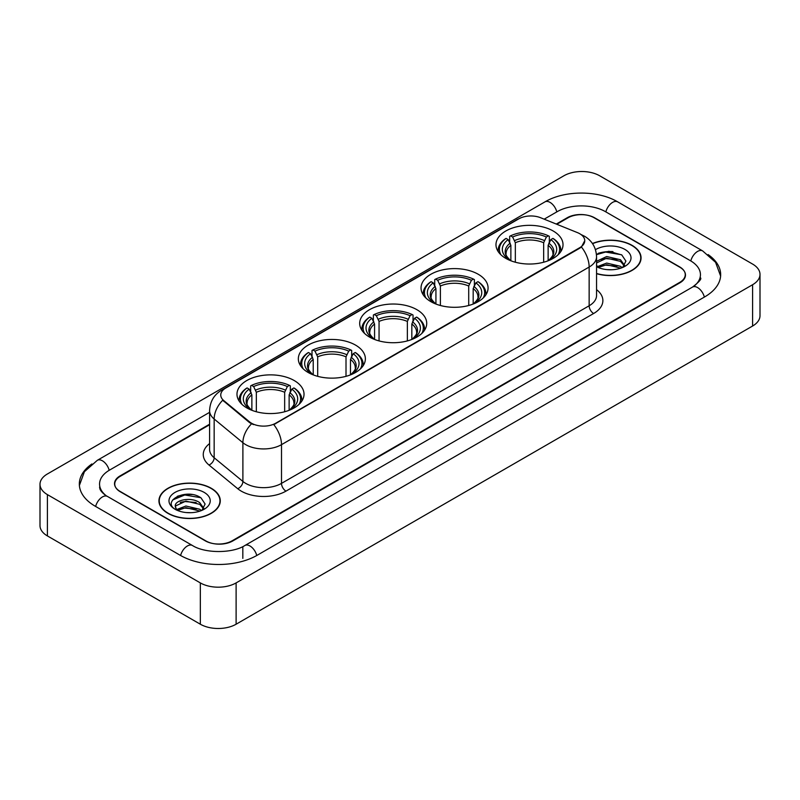 <?xml version="1.0" encoding="UTF-8"?>
<svg xmlns="http://www.w3.org/2000/svg" width="800" height="800" viewBox="0 0 800 800"><rect width="100%" height="100%" fill="white"/><g stroke="black" fill="none" stroke-linecap="round" stroke-linejoin="round"><path stroke-width="1.2" d="M294.2 380.53A33.52 19.35 0 0 0 257.67 376.34A33.52 19.35 0 0 0 236.98 394.22A33.52 19.35 0 0 0 246.8 407.9A33.52 19.35 0 0 0 283.33 412.09A33.52 19.35 0 0 0 304.02 394.22A33.52 19.35 0 0 0 294.2 380.53M478.25 274.27A33.52 19.35 0 0 0 441.73 270.08A33.52 19.35 0 0 0 421.04 287.95A33.52 19.35 0 0 0 430.85 301.64A33.52 19.35 0 0 0 467.38 305.83A33.52 19.35 0 0 0 488.07 287.95A33.52 19.35 0 0 0 478.25 274.27M416.9 309.69A33.52 19.35 0 0 0 380.38 305.5A33.52 19.35 0 0 0 359.69 323.37A33.52 19.35 0 0 0 369.5 337.06A33.52 19.35 0 0 0 406.03 341.25A33.52 19.35 0 0 0 426.72 323.37A33.52 19.35 0 0 0 416.9 309.69M355.55 345.11A33.52 19.35 0 0 0 319.03 340.92A33.52 19.35 0 0 0 298.34 358.79A33.52 19.35 0 0 0 308.15 372.48A33.52 19.35 0 0 0 344.68 376.67A33.52 19.35 0 0 0 365.37 358.79A33.52 19.35 0 0 0 355.55 345.11M553.2 231A33.52 19.35 0 0 0 516.67 226.81A33.52 19.35 0 0 0 495.98 244.68A33.52 19.35 0 0 0 505.8 258.37A33.52 19.35 0 0 0 542.33 262.56A33.52 19.35 0 0 0 563.02 244.68A33.52 19.35 0 0 0 553.2 231M579.76 233.74A17.07 9.86 0 0 0 577.48 232.63L540.66 217.75A17.07 9.86 0 0 0 518.79 218.85L225.76 388.03A17.07 9.86 0 0 0 220.76 395.01A17.07 9.86 0 0 0 223.85 400.66L249.63 421.92A17.07 9.86 0 0 0 275.69 423.23L579.76 247.68A17.07 9.86 0 0 0 584.76 240.71A17.07 9.86 0 0 0 579.76 233.74M209.59 424.74L120.3 476.29A18.97 10.95 0 0 0 114.74 484.03A18.97 10.95 0 0 0 120.3 491.78L205.26 540.83A18.97 10.95 0 0 0 232.09 540.83L679.7 282.4A18.97 10.95 0 0 0 685.26 274.66A18.97 10.95 0 0 0 679.7 266.91L594.74 217.86A18.97 10.95 0 0 0 567.91 217.86L556.8 224.27M694.13 286.08A34.15 19.72 0 0 0 700.44 274.66A34.15 19.72 0 0 0 690.43 260.72L605.47 211.67A34.15 19.72 0 0 0 557.18 211.67L544.18 219.17M209.59 412.34L109.57 470.09A34.15 19.72 0 0 0 99.56 484.03A34.15 19.72 0 0 0 105.87 495.45M200.34 582.91A25.3 14.6 0 0 0 236.11 582.91L752.59 284.73A25.3 14.6 0 0 0 760 274.4A25.3 14.6 0 0 0 752.59 264.07L599.66 175.78A25.3 14.6 0 0 0 563.89 175.78L47.41 473.97A25.3 14.6 0 0 0 40 484.29A25.3 14.6 0 0 0 47.41 494.62L200.34 582.91L200.34 624.22A25.3 14.6 0 0 0 236.11 624.22L752.59 326.03A25.3 14.6 0 0 0 760 315.71L760 274.4M40 484.29L40 525.6A25.3 14.6 0 0 0 47.41 535.93L200.34 624.22M91.9 463.95A54.39 31.4 0 0 0 79.33 484.03A54.39 31.4 0 0 0 95.26 506.24L180.22 555.29A54.39 31.4 0 0 0 257.13 555.29L704.74 296.86A54.39 31.4 0 0 0 720.67 274.66A54.39 31.4 0 0 0 708.1 254.58M596.56 273.68A30.67 17.71 0 0 0 641.06 257.88A30.67 17.71 0 0 0 632.08 245.36A30.67 17.71 0 0 0 592.45 243.51M211.3 488.29A30.67 17.71 0 0 0 177.87 484.46A30.67 17.71 0 0 0 158.94 500.81A30.67 17.71 0 0 0 167.92 513.34A30.67 17.71 0 0 0 201.35 517.17A30.67 17.71 0 0 0 220.28 500.81A30.67 17.71 0 0 0 211.3 488.29M584.76 240.71L581.42 246.99L579.76 248.19L273.77 424.61A22.13 12.78 60 0 1 281.5 444.66A25.3 14.6 180 0 1 245.73 444.66A25.3 14.6 180 0 1 242.89 442.71L214.16 419.02A25.3 14.6 180 0 1 209.59 410.65L209.59 449.37A25.3 14.6 0 0 0 214.16 457.75L242.89 481.44A25.3 14.6 0 0 0 245.73 483.39A25.3 14.6 0 0 0 281.5 483.39L589.15 305.77A25.3 14.6 0 0 0 596.56 295.44L596.56 256.72A25.3 14.6 180 0 1 589.15 267.04A22.13 12.78 -120 0 0 581.42 246.99M253.46 424.61L249.63 422.67L222.7 400.24A22.13 14.8 129.5 0 0 214.16 419.02L214.16 457.75A6.32 4.23 -50.5 0 1 208.98 465.01A31.62 18.26 180 0 1 209.59 443.58M209.59 424.22L120.07 475.9A18.97 10.95 0 0 0 114.52 483.65A18.97 10.95 0 0 0 120.07 491.39L205.93 540.96A18.97 10.95 0 0 0 232.76 540.96L679.93 282.79A18.97 10.95 0 0 0 685.48 275.05A18.97 10.95 0 0 0 679.93 267.3L594.07 217.73A18.97 10.95 0 0 0 567.24 217.73L556.28 224.06M192.14 494.55A25.3 14.6 0 0 0 177.33 496.31M612.92 251.61A25.3 14.6 0 0 0 598.12 253.37M596.56 273.48A30.35 17.53 0 0 0 640.75 257.88A30.35 17.53 0 0 0 631.86 245.49A30.35 17.53 0 0 0 592.57 243.69M606.94 269.61L611.76 269.76M597.48 266.59L606.69 263.08L620.5 266.31L622.17 267.65M598.33 267.47L606.69 264.72L620.8 268.15M596.56 265.13A14.3 8.25 0 0 0 598.46 267.59M596.56 261.31L606.69 256.52L620.5 259.75L624.61 265.42M596.56 262.95L606.69 258.16L620.5 261.39L624.28 265.85M596.56 266.71A20.62 11.9 0 0 0 624.97 266.3A20.62 11.9 0 0 0 624.97 249.46A20.62 11.9 0 0 0 595.46 249.67M622.66 267.45L625.89 261.1L621.8 254.95L608.95 251.26L596.43 254.28M597.63 267.23L596.56 266.09M596.47 254.67L605.57 252.05L621.53 254.76M601.02 259.43L605.57 258.6L616.96 259.58M601.02 265.98L605.57 265.16L616.96 266.14M168.14 513.21A30.35 17.53 0 0 0 201.22 517.01A30.35 17.53 0 0 0 219.96 500.81A30.35 17.53 0 0 0 211.07 488.42A30.35 17.53 0 0 0 177.99 484.62A30.35 17.53 0 0 0 159.25 500.81A30.35 17.53 0 0 0 168.14 513.21M186.15 512.55L190.97 512.69M176.7 509.53L185.91 506.01L199.72 509.24L201.39 510.59M177.55 510.41L185.91 507.65L200.02 511.09M176.85 510.17L175.37 506.7A14.3 8.25 0 0 0 177.68 510.52M203.82 508.36L199.72 502.69C191.13 496.28 173.48 500.24 175.37 506.7L175.31 506.07M175.4 506.9L175.8 505.84L185.91 501.1L199.72 504.32L203.5 508.78M201.88 510.38L205.11 504.04L201.02 497.88C186.55 487.48 160.84 501.19 175.69 509.59L176.43 510.04M204.19 492.4A20.62 11.9 0 0 0 175.03 492.4A20.62 11.9 0 0 0 175.03 509.23A20.62 11.9 0 0 0 204.19 509.23A20.62 11.9 0 0 0 204.19 492.4M172.67 499.95L184.78 494.98L200.74 497.7M180.24 502.36L184.78 501.54L196.18 502.52M180.24 508.92L184.78 508.1L196.18 509.07M510.87 260.77L510.87 245.32L508.17 239.6A27.19 15.7 0 0 0 508.17 259.07L507.66 259.36M509.67 242.19L509.67 236.33L510.57 235.82A30.1 17.38 0 0 1 548.43 235.82L546.36 237.01A27.19 15.7 0 0 0 512.64 237.01L515.34 242.74L515.34 262.22M543.66 262.22L543.66 242.74L546.36 237.01M500.93 254.8A30.1 17.38 0 0 1 506.1 238.4L505.2 238.91A31.37 18.11 0 0 0 498.13 250.36A31.37 18.11 0 0 0 498.21 251.62M548.43 235.82L549.33 236.33L549.33 242.19M506.1 238.4L508.17 239.6M512.64 237.01L510.57 235.82M508.17 259.07L510.65 260.68M560.79 251.62A31.37 18.11 0 0 0 560.87 250.36A31.37 18.11 0 0 0 553.8 238.91L552.9 238.4A30.1 17.38 0 0 1 558.07 254.8M551.34 259.36L550.83 259.07A27.19 15.7 0 0 0 550.83 239.6L552.9 238.4M548.35 260.68L550.83 259.07M550.83 239.6L548.13 245.32L548.13 260.77M435.93 304.04L435.93 288.59L433.22 282.87A27.19 15.7 0 0 0 433.22 302.34L432.71 302.63M434.72 285.46L434.72 279.6L435.62 279.09A30.1 17.38 0 0 1 473.49 279.09L471.42 280.28A27.19 15.7 0 0 0 437.69 280.28L440.4 286.01L440.4 305.49M468.71 305.49L468.71 286.01L471.42 280.28M425.98 298.07A30.1 17.38 0 0 1 431.15 281.67L430.25 282.18A31.37 18.11 0 0 0 423.19 293.63A31.37 18.11 0 0 0 423.26 294.89M473.49 279.09L474.39 279.6L474.39 285.46M431.15 281.67L433.22 282.87M437.69 280.28L435.62 279.09M433.22 302.34L435.7 303.95M485.85 294.89A31.37 18.11 0 0 0 485.92 293.63A31.37 18.11 0 0 0 478.86 282.18L477.96 281.67A30.1 17.38 0 0 1 483.13 298.07M476.4 302.63L475.89 302.34A27.19 15.7 0 0 0 475.89 282.87L477.96 281.67M473.41 303.95L475.89 302.34M475.89 282.87L473.18 288.59L473.18 304.04M374.57 339.46L374.57 324.01L371.87 318.29A27.19 15.7 0 0 0 371.87 337.76L371.36 338.05M373.37 320.88L373.37 315.02L374.27 314.51A30.1 17.38 0 0 1 412.13 314.51L410.06 315.7A27.19 15.7 0 0 0 376.34 315.7L379.05 321.43L379.05 340.91M407.36 340.91L407.36 321.43L410.06 315.7M364.63 333.49A30.1 17.38 0 0 1 369.8 317.09L368.9 317.6A31.37 18.11 0 0 0 361.84 329.05A31.37 18.11 0 0 0 361.91 330.31M412.13 314.51L413.03 315.02L413.03 320.88M369.8 317.09L371.87 318.29M376.34 315.7L374.27 314.51M371.87 337.76L374.35 339.37M424.49 330.31A31.37 18.11 0 0 0 424.57 329.05A31.37 18.11 0 0 0 417.51 317.6L416.61 317.09A30.1 17.38 0 0 1 421.78 333.49M415.05 338.05L414.54 337.76A27.19 15.7 0 0 0 414.54 318.29L416.61 317.09M412.05 339.37L414.54 337.76M414.54 318.29L411.83 324.01L411.83 339.46M313.22 374.88L313.22 359.44L310.52 353.71A27.19 15.7 0 0 0 310.52 373.18L310.01 373.47M312.02 356.3L312.02 350.44L312.92 349.93A30.1 17.38 0 0 1 350.78 349.93L348.71 351.13A27.19 15.7 0 0 0 314.99 351.13L317.69 356.85L317.69 376.33M346.01 376.33L346.01 356.85L348.71 351.13M303.28 368.91A30.1 17.38 0 0 1 308.45 352.51L307.55 353.03A31.37 18.11 0 0 0 300.49 364.47A31.37 18.11 0 0 0 300.56 365.73M350.78 349.93L351.68 350.44L351.68 356.3M308.45 352.51L310.52 353.71M314.99 351.13L312.92 349.93M310.52 373.18L313 374.79M363.14 365.73A31.37 18.11 0 0 0 363.22 364.47A31.37 18.11 0 0 0 356.15 353.03L355.25 352.51A30.1 17.38 0 0 1 360.42 368.91M353.7 373.47L353.19 373.18A27.19 15.7 0 0 0 353.19 353.71L355.25 352.51M350.7 374.79L353.19 373.18M353.19 353.71L350.48 359.44L350.48 374.88M251.87 410.3L251.87 394.86L249.17 389.13A27.19 15.7 0 0 0 249.17 408.6L248.66 408.89M250.67 391.72L250.67 385.86L251.57 385.35A30.1 17.38 0 0 1 289.43 385.35L287.36 386.55A27.19 15.7 0 0 0 253.64 386.55L256.34 392.27L256.34 411.76M284.66 411.76L284.66 392.27L287.36 386.55M241.93 404.33A30.1 17.38 0 0 1 247.1 387.93L246.2 388.45A31.37 18.11 0 0 0 239.13 399.9A31.37 18.11 0 0 0 239.21 401.15M289.43 385.35L290.33 385.86L290.33 391.72M247.1 387.93L249.17 389.13M253.64 386.55L251.57 385.35M249.17 408.6L251.65 410.22M301.79 401.15A31.37 18.11 0 0 0 301.87 399.9A31.37 18.11 0 0 0 294.8 388.45L293.9 387.93A30.1 17.38 0 0 1 299.07 404.33M292.34 408.89L291.83 408.6A27.19 15.7 0 0 0 291.83 389.13L293.9 387.93M289.35 410.22L291.83 408.6M291.83 389.13L289.13 394.86L289.13 410.3M223.85 400.66L223.85 401.41M249.63 421.92L249.63 422.67M275.69 423.23L275.69 423.74M579.76 247.68L579.76 248.19M256.75 555.51A10.12 5.84 -120 0 0 249.98 545.99A10.12 5.84 -120 0 0 244.92 545.49C232.47 553.54 204.87 553.54 192.43 545.49L107.47 496.44C106.46 496.07 101.53 492.71 99.98 489.15L99.56 487.13M180.6 555.51A10.12 5.84 -60 0 1 187.37 545.99A10.12 5.84 -60 0 1 192.43 545.49M95.64 506.46A10.12 5.84 -60 0 1 102.41 496.94A10.12 5.84 -60 0 1 107.47 496.44M79.38 485.46L84.42 471.7L97.35 460.3A10.12 5.84 60 0 1 102.41 460.8A10.12 5.84 60 0 1 109.19 470.32M97.35 460.3L544.97 201.87A10.12 5.84 60 0 1 550.02 202.37A10.12 5.84 60 0 1 556.8 211.88M544.97 201.87C564.7 190.13 597.95 190.13 617.69 201.87A10.12 5.84 120 0 0 612.63 202.37A10.12 5.84 120 0 0 605.85 211.88M720.62 276.08L715.58 262.32L702.65 250.92A10.12 5.84 120 0 0 697.59 251.42A10.12 5.84 120 0 0 690.81 260.94M704.36 297.08A10.12 5.84 -120 0 0 697.59 287.57A10.12 5.84 -120 0 0 692.53 287.07L244.92 545.49M236.11 624.22L236.11 582.91M47.41 535.93L47.41 494.62M752.59 326.03L752.59 284.73M242.82 558.39L242.82 547.03M285.97 491.13A6.32 3.65 60 0 1 281.5 483.39L281.5 444.66L589.15 267.04L589.15 305.77A6.32 3.65 60 0 0 593.62 313.51L285.97 491.13A31.62 18.26 180 0 1 241.26 491.13A31.62 18.26 180 0 1 237.71 488.7L208.98 465.01M596.56 256.72C596.13 247.62 592.13 240.8 584.57 236.26L581.37 234.7A22.13 10.37 112 0 0 581.08 234.59M223.88 389.33A22.13 12.78 -120 0 0 221.58 390.19C214.02 394.73 210.02 401.55 209.59 410.65M221.58 390.19L516.93 219.67A22.13 12.78 60 0 1 518.61 218.96M251.52 423.84A22.13 14.8 129.5 0 0 242.89 442.71L242.89 481.44A6.32 4.23 -50.5 0 1 237.71 488.7M596.56 289.65A31.62 18.26 180 0 1 593.62 313.51M510.87 245.32A23.4 13.51 0 0 0 506.1 253.5C505.46 254.69 506.87 256.96 510.32 260.3M543.66 242.74A23.4 13.51 0 0 0 515.34 242.74M510.21 243.12A24.32 14.04 0 0 0 510.21 260.23M544.32 240.54A24.32 14.04 0 0 0 514.68 240.54M548.79 260.23A24.32 14.04 0 0 0 548.79 243.12M548.67 260.3C552.13 256.97 553.53 254.7 552.9 253.5A23.4 13.51 0 0 0 548.13 245.32M435.93 288.59A23.4 13.51 0 0 0 431.16 296.77C430.52 297.96 431.92 300.23 435.38 303.57M468.71 286.01A23.4 13.51 0 0 0 440.4 286.01M435.26 286.39A24.32 14.04 0 0 0 435.26 303.5M469.37 283.81A24.32 14.04 0 0 0 439.74 283.81M473.84 303.5A24.32 14.04 0 0 0 473.84 286.39M473.73 303.57C477.18 300.24 478.59 297.97 477.95 296.77A23.4 13.51 0 0 0 473.18 288.59M374.57 324.01A23.4 13.51 0 0 0 369.8 332.19C369.16 333.38 370.57 335.65 374.03 338.99M407.36 321.43A23.4 13.51 0 0 0 379.05 321.43M373.91 321.81A24.32 14.04 0 0 0 373.91 338.92M408.02 319.23A24.32 14.04 0 0 0 378.38 319.23M412.49 338.92A24.32 14.04 0 0 0 412.49 321.81M412.38 338.99C415.83 335.66 417.24 333.39 416.6 332.19A23.4 13.51 0 0 0 411.83 324.01M313.22 359.44A23.4 13.51 0 0 0 308.45 367.61C307.81 368.8 309.22 371.07 312.68 374.41M346.01 356.85A23.4 13.51 0 0 0 317.69 356.85M312.56 357.23A24.32 14.04 0 0 0 312.56 374.34M346.67 354.65A24.32 14.04 0 0 0 317.03 354.65M351.14 374.34A24.32 14.04 0 0 0 351.14 357.23M351.03 374.41C354.48 371.08 355.89 368.81 355.25 367.61A23.4 13.51 0 0 0 350.48 359.44M251.87 394.86A23.4 13.51 0 0 0 247.1 403.03C246.46 404.23 247.87 406.49 251.33 409.84M284.66 392.27A23.4 13.51 0 0 0 256.34 392.27M251.21 392.65A24.32 14.04 0 0 0 251.21 409.76M285.32 390.07A24.32 14.04 0 0 0 255.68 390.07M289.79 409.76A24.32 14.04 0 0 0 289.79 392.65M289.68 409.84C293.13 406.5 294.54 404.23 293.9 403.03A23.4 13.51 0 0 0 289.13 394.86M700.44 277.76C701.85 278.78 699.21 281.88 692.53 287.07M617.69 201.87L702.65 250.92M516.93 219.67L520.99 217.78M640.75 260.41L640.75 257.88M219.96 503.35L219.96 500.81M159.25 503.35L159.25 500.81M498.13 251.5L498.13 250.36M560.87 251.5L560.87 250.36M423.19 294.77L423.19 293.63M485.92 294.77L485.92 293.63M361.84 330.19L361.84 329.05M424.57 330.19L424.57 329.05M300.49 365.61L300.49 364.47M363.22 365.61L363.22 364.47M239.13 401.04L239.13 399.9M301.87 401.04L301.87 399.9"/></g></svg>
